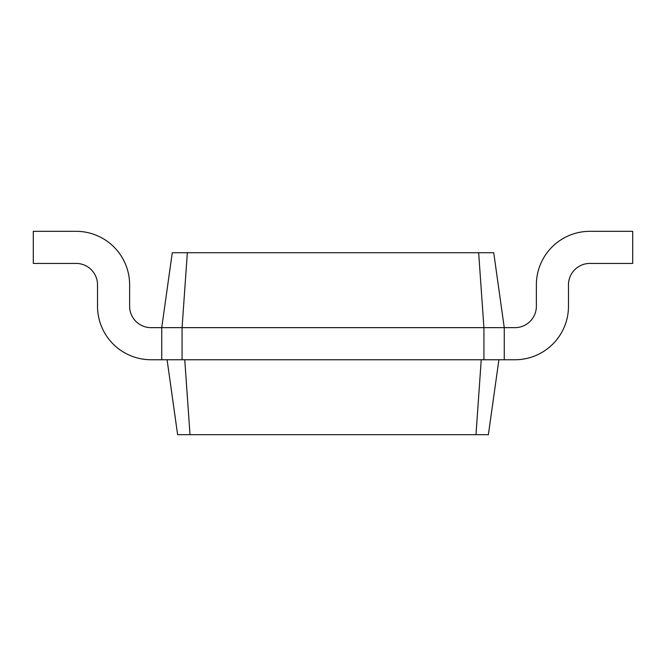 <?xml version="1.0" encoding="UTF-8"?>
<svg xmlns="http://www.w3.org/2000/svg" width="666" height="666" viewBox="0 0 666 666"><rect width="100%" height="100%" fill="white"/><g stroke="black" fill="none" stroke-linecap="round" stroke-linejoin="round"><path stroke-width="0.5" stroke-dasharray="3.33 2.5" d="M478.654 252.722L483.924 327.647L504.254 327.647L493.731 252.722L172.269 252.722L161.746 327.647L161.746 359.757L498.909 359.757L167.091 359.757L177.622 434.682L488.378 434.682L498.909 359.757L481.243 359.757L475.982 434.682M187.346 252.722L182.076 327.647L161.746 327.647L161.746 359.757L167.091 359.757M151.04 327.647A21.404 21.404 0 0 1 129.629 306.243A21.404 21.404 0 0 0 151.04 327.647L161.746 327.647L151.04 327.647L161.746 327.647L161.746 359.757L483.924 359.757L483.924 327.647L182.076 327.647L182.076 359.757L184.757 359.757L190.018 434.682M504.254 359.757L514.96 359.757A53.521 53.521 0 0 0 568.481 306.243L568.481 284.832A21.404 21.404 0 0 1 589.885 263.428L632.7 263.428L632.7 231.318L589.885 231.318A53.521 53.521 0 0 0 536.371 284.832L536.371 306.243A21.404 21.404 0 0 1 514.96 327.647L504.254 327.647L504.254 359.757L504.254 327.647L504.254 359.757L498.909 359.757M161.746 327.647L161.746 359.757L161.746 327.647M483.924 359.757L481.243 359.757M182.076 359.757L184.757 359.757M129.629 284.832A53.521 53.521 0 0 0 76.115 231.318A53.521 53.521 0 0 1 129.629 284.832L129.629 306.243L129.629 284.832A53.521 53.521 0 0 0 76.115 231.318L33.3 231.318L33.3 263.428L76.115 263.428A21.404 21.404 0 0 1 97.519 284.832L97.519 306.243A53.521 53.521 0 0 0 151.04 359.757L161.746 359.757M76.115 263.428L33.3 263.428L33.3 231.318L76.115 231.318L33.3 231.318L33.3 263.428L76.115 263.428A21.404 21.404 0 0 1 97.519 284.832L97.519 306.243A53.521 53.521 0 0 0 151.04 359.757A53.521 53.521 0 0 1 97.519 306.243"/><path stroke-width="1" d="M187.346 252.722L182.076 327.647L161.746 327.647L172.269 252.722L478.654 252.722L483.924 327.647L504.254 327.647L504.254 359.757L483.924 359.757L483.924 327.647L182.076 327.647L182.076 359.757L483.924 359.757M478.654 252.722L493.731 252.722L504.254 327.647L514.96 327.647A21.404 21.404 0 0 0 536.371 306.243L536.371 284.832A53.521 53.521 0 0 1 589.885 231.318L632.7 231.318L632.7 263.428L589.885 263.428A21.404 21.404 0 0 0 568.481 284.832L568.481 306.243A53.521 53.521 0 0 1 514.96 359.757L504.254 359.757M151.04 327.647A21.404 21.404 0 0 1 129.629 306.243A21.404 21.404 0 0 0 151.04 327.647L161.746 327.647L161.746 359.757L182.076 359.757M481.243 359.757L475.982 434.682L488.378 434.682L498.909 359.757M184.757 359.757L190.018 434.682L475.982 434.682M129.629 284.832L129.629 306.243L129.629 284.832A53.521 53.521 0 0 0 76.115 231.318L33.3 231.318L33.3 263.428L76.115 263.428A21.404 21.404 0 0 1 97.519 284.832L97.519 306.243A53.521 53.521 0 0 0 151.04 359.757L161.746 359.757M76.115 263.428A21.404 21.404 0 0 1 97.519 284.832L97.519 306.243M167.091 359.757L177.622 434.682L190.018 434.682"/></g></svg>
